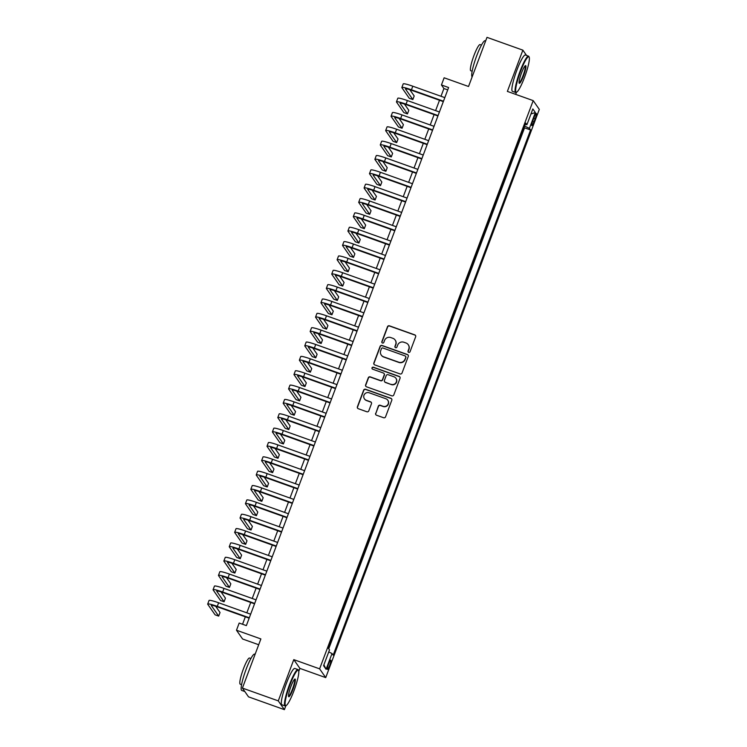 <?xml version="1.0" encoding="UTF-8"?>
<svg xmlns="http://www.w3.org/2000/svg" width="747" height="747" viewBox="0 0 747 747"><rect width="100%" height="100%" fill="white"/><g stroke="black" fill="none" stroke-linecap="round" stroke-linejoin="round"><path stroke-width="1.12" d="M408.674 352.369A1.055 1.036 -34.9 0 0 410.028 351.734L415.659 336.766A1.513 1.485 -34.9 0 0 414.772 334.861L389.42 325.813A1.513 1.485 -34.9 0 0 387.488 326.719L381.857 341.678A1.055 1.036 -34.9 0 0 382.473 343.022A1.055 1.036 -34.9 0 0 383.827 342.387L384.556 340.445A4.846 4.753 -34.9 0 1 390.765 337.551L392.875 338.307A4.846 4.753 -34.9 0 1 395.686 344.423L394.958 346.356A1.055 1.036 -34.9 0 0 395.574 347.691A1.055 1.036 -34.9 0 0 396.928 347.056L397.656 345.123A4.846 4.753 -34.9 0 1 403.856 342.229L405.976 342.976A4.846 4.753 -34.9 0 1 408.786 349.092L408.058 351.034A1.055 1.036 -34.9 0 0 408.674 352.369M329.632 665.54A4.93 0.756 109.6 0 0 330.762 660.133A4.93 0.756 109.6 0 0 328.577 664.027A4.93 0.756 109.6 0 0 327.447 669.433A4.93 0.756 109.6 0 0 329.632 665.54M375.629 413.296A1.513 1.485 -34.9 0 0 376.507 415.211L383.622 417.741A1.513 1.485 -34.9 0 0 385.555 416.835L391.802 400.224A1.513 1.485 -34.9 0 0 390.924 398.31L365.572 389.262A1.513 1.485 -34.9 0 0 363.64 390.167L357.393 406.788A1.513 1.485 -34.9 0 0 358.271 408.702L366.861 411.765A1.513 1.485 -34.9 0 0 368.794 410.859L371.474 403.744A1.513 1.485 -34.9 0 0 370.596 401.839L366.329 400.317A4.052 3.978 -34.9 0 1 364.583 394.136A4.052 3.978 -34.9 0 1 369.167 392.782L385.854 398.739A4.052 3.978 -34.9 0 1 387.609 404.921A4.052 3.978 -34.9 0 1 383.024 406.275L380.242 405.276A1.513 1.485 -34.9 0 0 378.299 406.181L375.797 413.53A1.513 1.485 -34.9 0 0 375.881 414.781M526.57 55.455L522.872 50.152L486.997 37.35L468.528 86.493L444.129 77.791L441.44 84.962L448.611 87.53L246.361 625.612L239.18 623.054L236.482 630.225L242.598 639.002L258.695 644.745M298.791 671.348L299.902 668.397L293.786 659.629L278.276 700.882L242.411 688.08L260.88 638.937L236.482 630.225M293.786 659.629L319.613 668.845L533.199 100.621L539.306 109.389L325.729 677.613L319.613 668.845M522.872 50.152L507.372 91.405L533.199 100.621M400.084 373.939A1.513 1.485 -34.9 0 0 402.026 373.033L408.273 356.412A1.513 1.485 -34.9 0 0 407.395 354.508L382.034 345.459A1.513 1.485 -34.9 0 0 380.102 346.365L373.855 362.986A1.513 1.485 -34.9 0 0 374.733 364.9L400.084 373.939M400.037 378.318L393.79 394.939A1.513 1.485 -34.9 0 1 391.848 395.845L366.497 386.797A1.513 1.485 -34.9 0 1 365.619 384.882L368.29 377.777A1.513 1.485 -34.9 0 1 370.232 376.871L380.512 380.54A1.513 1.485 -34.9 0 0 382.455 379.635L384.229 374.91A1.513 1.485 -34.9 0 0 383.342 373.005L372.641 369.186A1.055 1.036 -34.9 0 1 372.183 367.561A1.055 1.036 -34.9 0 1 373.379 367.207L399.159 376.404A1.513 1.485 -34.9 0 1 400.037 378.318M278.276 700.882L284.392 709.65L248.518 696.848L242.411 688.08M534.133 117.204L532.947 120.36A4.781 0.738 109.6 0 0 531.855 125.599A4.781 0.738 109.6 0 0 533.974 121.836L535.16 118.68A4.781 0.738 109.6 0 0 536.253 113.441A4.781 0.738 109.6 0 0 534.133 117.204M328.736 651.963L332.023 653.504L333.171 655.166L530.575 129.987L529.418 128.335L524.618 126.084M332.023 653.504L326.084 669.293L323.572 665.689L329.511 649.899L328.353 648.247L525.748 123.068L526.906 124.73L532.844 108.941L535.356 112.545L529.418 128.335M328.736 648.798L524.553 127.84L524.161 127.289M515.663 94.365L516.466 92.226M299.902 668.397L325.729 677.613M284.392 709.65L285.896 705.654M441.44 84.962L443.914 88.519L441.001 96.27M439.507 100.247L435.604 110.621M434.11 114.599L430.216 124.973M428.722 128.951L424.819 139.315M423.325 143.303L419.431 153.667M417.928 157.645L414.034 168.019M412.54 171.997L408.637 182.371M407.143 186.348L403.249 196.713M401.755 200.691L397.852 211.065M396.358 215.043L392.455 225.417M390.961 229.394L387.067 239.759M385.573 243.746L381.67 254.111M380.176 258.088L376.283 268.462M374.779 272.44L370.885 282.814M369.392 286.792L365.488 297.157M363.994 301.134L360.101 311.508M358.607 315.486L354.704 325.86M353.21 329.838L349.316 340.202M347.813 344.19L343.919 354.554M342.425 358.532L338.522 368.906M337.028 372.884L333.134 383.258M331.64 387.235L327.737 397.6M326.243 401.578L322.349 411.952M320.846 415.93L316.952 426.304M315.458 430.281L311.555 440.646M310.061 444.633L306.167 454.998M304.664 458.975L300.77 469.349M299.276 473.327L295.373 483.701M293.879 487.679L289.985 498.044M288.491 502.021L284.588 512.395M283.094 516.373L279.201 526.747M277.697 530.725L273.804 541.089M272.31 545.077L268.406 555.441M266.912 559.419L263.019 569.793M261.525 573.771L257.622 584.135M256.128 588.122L252.234 598.487M250.731 602.465L246.837 612.839M245.343 616.817L242.542 624.259M447.724 89.883L443.914 88.519M524.553 127.84L530.575 129.987M525.262 124.375L526.906 124.73M530.958 113.955L535.356 112.545M326.084 669.293L323.909 664.802M408.264 352.098A1.055 1.036 -34.9 0 1 408.226 351.267L408.954 349.335A4.846 4.753 -34.9 0 0 408.413 344.955L408.254 344.712M395.154 340.044L395.322 340.277A4.846 4.753 -34.9 0 1 395.854 344.656L395.126 346.589A1.055 1.036 -34.9 0 0 395.163 347.43M415.565 335.524A1.513 1.485 -34.9 0 0 414.94 335.095L389.589 326.047A1.513 1.485 -34.9 0 0 387.646 326.953L382.025 341.921A1.055 1.036 -34.9 0 0 382.072 342.752M408.179 355.17A1.513 1.485 -34.9 0 0 407.554 354.741L382.203 345.693A1.513 1.485 -34.9 0 0 380.26 346.599L374.014 363.219A1.513 1.485 -34.9 0 0 374.107 364.471M405.714 357.262A1.055 1.036 -34.9 0 0 405.098 355.927L382.847 347.981A1.055 1.036 -34.9 0 0 381.493 348.616L380.718 350.66A4.846 4.753 -34.9 0 0 383.538 356.777L398.749 362.202A4.846 4.753 -34.9 0 0 404.949 359.307L405.882 357.496A1.055 1.036 -34.9 0 0 405.761 356.543L405.602 356.3M381.259 355.04L381.418 355.273A4.846 4.753 -34.9 0 0 383.697 357.01L383.538 356.777M405.882 357.496L405.117 359.54A4.846 4.753 -34.9 0 1 398.907 362.444L383.697 357.01M384.061 373.547L384.219 373.78A1.513 1.485 -34.9 0 1 384.388 375.153L382.613 379.868A1.513 1.485 -34.9 0 1 380.681 380.774L370.4 377.104A1.513 1.485 -34.9 0 0 368.458 378.01L365.787 385.125A1.513 1.485 -34.9 0 0 365.871 386.367M399.944 377.076A1.513 1.485 -34.9 0 0 399.328 376.647L373.547 367.449A1.055 1.036 -34.9 0 0 372.23 368.915M391.185 384.341A4.052 3.978 -34.9 0 0 395.919 378.262A4.052 3.978 -34.9 0 0 394.014 376.805L388.132 374.714A1.513 1.485 -34.9 0 0 386.199 375.62L384.425 380.335A1.513 1.485 -34.9 0 0 385.303 382.249L391.353 384.584A4.052 3.978 -34.9 0 0 396.087 378.496L395.919 378.262M384.593 381.698L384.752 381.941A1.513 1.485 -34.9 0 0 385.471 382.483L385.303 382.249M391.353 384.584L385.471 382.483M387.758 400.187L387.926 400.42A4.052 3.978 -34.9 0 1 383.183 406.508L380.41 405.518A1.513 1.485 -34.9 0 0 378.468 406.424L375.797 413.53M364.424 398.861L364.592 399.103A4.052 3.978 -34.9 0 0 366.497 400.551L366.329 400.317M371.38 402.502A1.513 1.485 -34.9 0 0 370.755 402.073L366.497 400.551M391.717 398.973A1.513 1.485 -34.9 0 0 391.092 398.543L365.741 389.495A1.513 1.485 -34.9 0 0 363.798 390.401L357.552 407.022A1.513 1.485 -34.9 0 0 357.645 408.273M443.316 101.611L411.849 90.387A7.713 0.831 -159.4 0 0 405.462 88.856A7.713 0.831 -159.4 0 0 405.5 89.005L412.848 99.547L409.263 98.268L401.914 87.726A11.56 1.242 20.6 0 1 401.858 87.502L403.203 83.916A11.56 1.242 20.6 0 1 412.792 86.204L444.81 97.633M401.858 87.502A11.56 1.242 20.6 0 1 411.438 89.789L443.466 101.219M412.848 99.547L414.193 95.961L409.832 89.705M524.525 77.361A18.815 2.885 109.6 0 0 529.175 57.117A18.815 2.885 109.6 0 0 520.491 71.581A18.815 2.885 109.6 0 0 516.681 92.124A18.815 2.885 109.6 0 0 524.525 77.361M516.681 92.124L516.112 92.404A19.273 2.96 -70.4 0 1 515.598 92.469A19.273 2.96 -70.4 0 1 520.015 71.357A19.273 2.96 -70.4 0 1 528.549 56.165A19.273 2.96 -70.4 0 1 528.904 56.539L529.175 57.117M523.516 75.914A9.403 1.447 -70.4 0 1 519.174 83.141A9.403 1.447 -70.4 0 1 521.499 73.019A9.403 1.447 -70.4 0 1 525.421 65.643A9.403 1.447 -70.4 0 1 523.516 75.914M519.081 82.74A8.945 1.373 109.6 0 0 523.031 75.69A8.945 1.373 109.6 0 0 525.094 65.895M472.123 76.922A19.273 2.96 -70.4 0 1 476.679 55.894A19.273 2.96 -70.4 0 1 485.214 40.702L485.681 40.861M472.141 71.236L470.778 70.741A13.876 2.129 -70.4 0 1 473.953 55.539A13.876 2.129 -70.4 0 1 480.106 44.605L481.47 45.091M515.598 92.469L512.442 91.339A19.273 2.96 -70.4 0 1 516.849 70.227A19.273 2.96 -70.4 0 1 525.393 55.035L528.549 56.165M293.954 690.779A18.815 2.885 109.6 0 0 298.604 670.545A18.815 2.885 109.6 0 0 289.92 684.999A18.815 2.885 109.6 0 0 286.11 705.542A18.815 2.885 109.6 0 0 293.954 690.779M286.11 705.542L285.541 705.822A19.273 2.96 -70.4 0 1 285.027 705.887A19.273 2.96 -70.4 0 1 289.444 684.775A19.273 2.96 -70.4 0 1 297.978 669.583A19.273 2.96 -70.4 0 1 298.333 669.956L298.604 670.545M292.945 689.341A9.403 1.447 -70.4 0 1 288.603 696.568A9.403 1.447 -70.4 0 1 290.928 686.446A9.403 1.447 -70.4 0 1 294.85 679.07A9.403 1.447 -70.4 0 1 292.945 689.341M288.51 696.167A8.945 1.373 109.6 0 0 292.46 689.117A8.945 1.373 109.6 0 0 294.523 679.322M244.82 691.545L241.692 690.424A19.273 2.96 -70.4 0 1 246.108 669.312A19.273 2.96 -70.4 0 1 254.643 654.12L255.11 654.288M241.57 684.654L240.207 684.168A13.876 2.129 -70.4 0 1 243.382 668.967A13.876 2.129 -70.4 0 1 249.535 658.023L250.899 658.518M285.027 705.887L281.871 704.766A19.273 2.96 -70.4 0 1 286.288 683.645A19.273 2.96 -70.4 0 1 294.822 668.462L297.978 669.583M437.919 115.962L406.461 104.729A7.713 0.831 -159.4 0 0 400.065 103.207A7.713 0.831 -159.4 0 0 400.112 103.357L407.451 113.889L403.866 112.61L396.526 102.078A11.56 1.242 20.6 0 1 396.461 101.853L397.806 98.259A11.56 1.242 20.6 0 1 407.395 100.556L439.423 111.985M396.461 101.853A11.56 1.242 20.6 0 1 406.051 104.141L438.069 115.57M407.451 113.889L408.805 110.304L404.444 104.048M432.532 130.314L401.064 119.081A7.713 0.831 -159.4 0 0 394.677 117.559A7.713 0.831 -159.4 0 0 394.715 117.709L402.063 128.241L398.478 126.962L391.129 116.429A11.56 1.242 20.6 0 1 391.064 116.196L392.418 112.61A11.56 1.242 20.6 0 1 401.998 114.907L434.026 126.327M391.064 116.196A11.56 1.242 20.6 0 1 400.653 118.493L432.681 129.922M402.063 128.241L403.408 124.656L399.047 118.399M427.135 144.657L395.677 133.433A7.713 0.831 -159.4 0 0 389.28 131.902A7.713 0.831 -159.4 0 0 389.327 132.06L396.666 142.593L393.081 141.314L385.732 130.781A11.56 1.242 20.6 0 1 385.676 130.548L387.021 126.962A11.56 1.242 20.6 0 1 396.61 129.25L428.629 140.679M385.676 130.548A11.56 1.242 20.6 0 1 395.256 132.835L427.284 144.264M396.666 142.593L398.02 139.007L393.66 132.751M421.747 159.008L390.279 147.785A7.713 0.831 -159.4 0 0 383.893 146.253A7.713 0.831 -159.4 0 0 383.93 146.403L391.279 156.945L387.684 155.665L380.344 145.123A11.56 1.242 20.6 0 1 380.279 144.899L381.633 141.314A11.56 1.242 20.6 0 1 391.213 143.601L423.241 155.031M380.279 144.899A11.56 1.242 20.6 0 1 389.869 147.187L421.887 158.616M391.279 156.945L392.623 153.35L388.263 147.103M416.35 173.36L384.882 162.127A7.713 0.831 -159.4 0 0 378.496 160.605A7.713 0.831 -159.4 0 0 378.533 160.754L385.882 171.287L382.296 170.008L374.947 159.475A11.56 1.242 20.6 0 1 374.891 159.242L376.236 155.656A11.56 1.242 20.6 0 1 385.816 157.953L417.844 169.373M374.891 159.242A11.56 1.242 20.6 0 1 384.472 161.539L416.499 172.968M385.882 171.287L387.226 167.701L382.866 161.445M410.953 187.702L379.495 176.479A7.713 0.831 -159.4 0 0 373.098 174.947A7.713 0.831 -159.4 0 0 373.145 175.106L380.484 185.639L376.899 184.36L369.56 173.827A11.56 1.242 20.6 0 1 369.494 173.593L370.839 170.008A11.56 1.242 20.6 0 1 380.428 172.296L412.456 183.725M369.494 173.593A11.56 1.242 20.6 0 1 379.074 175.89L411.102 187.31M380.484 185.639L381.838 182.053L377.478 175.797M405.565 202.054L374.098 190.83A7.713 0.831 -159.4 0 0 367.711 189.299A7.713 0.831 -159.4 0 0 367.748 189.449L375.097 199.991L371.502 198.711L364.162 188.169A11.56 1.242 20.6 0 1 364.097 187.945L365.451 184.36A11.56 1.242 20.6 0 1 375.031 186.647L407.059 198.076M364.097 187.945A11.56 1.242 20.6 0 1 373.687 190.233L405.705 201.662M375.097 199.991L376.441 196.405L372.081 190.149M400.168 216.406L368.701 205.173A7.713 0.831 -159.4 0 0 362.314 203.651A7.713 0.831 -159.4 0 0 362.36 203.8L369.7 214.333L366.114 213.054L358.765 202.521A11.56 1.242 20.6 0 1 358.709 202.297L360.054 198.702A11.56 1.242 20.6 0 1 369.644 200.999L401.662 212.428M358.709 202.297A11.56 1.242 20.6 0 1 368.29 204.585L400.317 216.014M369.7 214.333L371.044 210.747L366.684 204.491M394.771 230.758L363.313 219.525A7.713 0.831 -159.4 0 0 356.926 218.003A7.713 0.831 -159.4 0 0 356.963 218.152L364.303 228.685L360.717 227.405L353.378 216.873A11.56 1.242 20.6 0 1 353.312 216.639L354.657 213.054A11.56 1.242 20.6 0 1 364.247 215.351L396.274 226.771M353.312 216.639A11.56 1.242 20.6 0 1 362.902 218.936L394.92 230.365M364.303 228.685L365.656 225.099L361.296 218.843M389.383 245.1L357.916 233.876A7.713 0.831 -159.4 0 0 351.529 232.345A7.713 0.831 -159.4 0 0 351.566 232.504L358.915 243.036L355.329 241.757L347.981 231.225A11.56 1.242 20.6 0 1 347.915 230.991L349.269 227.405A11.56 1.242 20.6 0 1 358.849 229.693L390.877 241.122M347.915 230.991A11.56 1.242 20.6 0 1 357.505 233.279L389.532 244.708M358.915 243.036L360.259 239.451L355.899 233.195M383.986 259.452L352.528 248.228A7.713 0.831 -159.4 0 0 346.132 246.697A7.713 0.831 -159.4 0 0 346.178 246.846L353.518 257.388L349.932 256.109L342.593 245.567A11.56 1.242 20.6 0 1 342.528 245.343L343.872 241.757A11.56 1.242 20.6 0 1 353.462 244.045L385.48 255.474M342.528 245.343A11.56 1.242 20.6 0 1 352.108 247.63L384.135 259.06M353.518 257.388L354.872 253.793L350.511 247.537M378.598 273.804L347.131 262.57A7.713 0.831 -159.4 0 0 340.744 261.048A7.713 0.831 -159.4 0 0 340.781 261.198L348.13 271.731L344.535 270.451L337.196 259.919A11.56 1.242 20.6 0 1 337.13 259.685L338.484 256.1A11.56 1.242 20.6 0 1 348.065 258.397L380.092 269.816M337.13 259.685A11.56 1.242 20.6 0 1 346.72 261.982L378.738 273.411M348.13 271.731L349.475 268.145L345.114 261.889M373.201 288.146L341.734 276.922A7.713 0.831 -159.4 0 0 335.347 275.391A7.713 0.831 -159.4 0 0 335.394 275.55L342.733 286.082L339.147 284.803L331.799 274.27A11.56 1.242 20.6 0 1 331.743 274.037L333.087 270.451A11.56 1.242 20.6 0 1 342.677 272.739L374.695 284.168M331.743 274.037A11.56 1.242 20.6 0 1 341.323 276.334L373.351 287.754M342.733 286.082L344.078 282.497L339.717 276.241M367.804 302.498L336.346 291.274A7.713 0.831 -159.4 0 0 329.95 289.743A7.713 0.831 -159.4 0 0 329.997 289.892L337.336 300.434L333.75 299.155L326.411 288.613A11.56 1.242 20.6 0 1 326.346 288.389L327.69 284.803A11.56 1.242 20.6 0 1 337.28 287.091L369.307 298.52M326.346 288.389A11.56 1.242 20.6 0 1 335.935 290.676L367.954 302.105M337.336 300.434L338.69 296.848L334.329 290.592M362.416 316.849L330.949 305.616A7.713 0.831 -159.4 0 0 324.562 304.094A7.713 0.831 -159.4 0 0 324.6 304.244L331.948 314.776L328.363 313.497L321.014 302.965A11.56 1.242 20.6 0 1 320.949 302.74L322.302 299.145A11.56 1.242 20.6 0 1 331.883 301.443L363.91 312.872M320.949 302.74A11.56 1.242 20.6 0 1 330.538 305.028L362.566 316.457M331.948 314.776L333.293 311.191L328.932 304.935M357.019 331.201L325.561 319.968A7.713 0.831 -159.4 0 0 319.165 318.446A7.713 0.831 -159.4 0 0 319.212 318.595L326.551 329.128L322.965 327.849L315.617 317.316A11.56 1.242 20.6 0 1 315.561 317.083L316.905 313.497A11.56 1.242 20.6 0 1 326.495 315.794L358.513 327.214M315.561 317.083A11.56 1.242 20.6 0 1 325.141 319.38L357.169 330.8M326.551 329.128L327.905 325.543L323.544 319.286M351.632 345.544L320.164 334.32A7.713 0.831 -159.4 0 0 313.777 332.788A7.713 0.831 -159.4 0 0 313.815 332.947L321.163 343.48L317.568 342.201L310.229 331.668A11.56 1.242 20.6 0 1 310.164 331.435L311.518 327.849A11.56 1.242 20.6 0 1 321.098 330.137L353.126 341.566M310.164 331.435A11.56 1.242 20.6 0 1 319.753 333.722L351.772 345.151M321.163 343.48L322.508 339.894L318.147 333.638M346.235 359.895L314.767 348.672A7.713 0.831 -159.4 0 0 308.38 347.14A7.713 0.831 -159.4 0 0 308.418 347.29L315.766 357.832L312.181 356.543L304.832 346.01A11.56 1.242 20.6 0 1 304.776 345.786L306.121 342.201A11.56 1.242 20.6 0 1 315.71 344.488L347.728 355.917M304.776 345.786A11.56 1.242 20.6 0 1 314.356 348.074L346.384 359.503M315.766 357.832L317.111 354.237L312.75 347.981M340.837 374.247L309.379 363.014A7.713 0.831 -159.4 0 0 302.983 361.492A7.713 0.831 -159.4 0 0 303.03 361.641L310.369 372.174L306.784 370.895L299.444 360.362A11.56 1.242 20.6 0 1 299.379 360.129L300.724 356.543A11.56 1.242 20.6 0 1 310.313 358.84L342.341 370.26M299.379 360.129A11.56 1.242 20.6 0 1 308.969 362.426L340.987 373.855M310.369 372.174L311.723 368.588L307.362 362.332M335.45 388.589L303.982 377.366A7.713 0.831 -159.4 0 0 297.595 375.834A7.713 0.831 -159.4 0 0 297.633 375.993L304.981 386.526L301.396 385.247L294.047 374.714A11.56 1.242 20.6 0 1 293.982 374.48L295.336 370.895A11.56 1.242 20.6 0 1 304.916 373.183L336.944 384.612M293.982 374.48A11.56 1.242 20.6 0 1 303.571 376.777L335.599 388.197M304.981 386.526L306.326 382.94L301.965 376.684M330.053 402.941L298.595 391.717A7.713 0.831 -159.4 0 0 292.198 390.186A7.713 0.831 -159.4 0 0 292.245 390.336L299.584 400.878L295.999 399.598L288.65 389.056A11.56 1.242 20.6 0 1 288.594 388.832L289.939 385.247A11.56 1.242 20.6 0 1 299.528 387.534L331.547 398.963M288.594 388.832A11.56 1.242 20.6 0 1 298.174 391.12L330.202 402.549M299.584 400.878L300.938 397.292L296.578 391.036M324.665 417.293L293.197 406.06A7.713 0.831 -159.4 0 0 286.811 404.538A7.713 0.831 -159.4 0 0 286.848 404.687L294.187 415.22L290.602 413.941L283.262 403.408A11.56 1.242 20.6 0 1 283.197 403.184L284.551 399.589A11.56 1.242 20.6 0 1 294.131 401.886L326.159 413.315M283.197 403.184A11.56 1.242 20.6 0 1 292.787 405.472L324.805 416.901M294.187 415.22L295.541 411.634L291.181 405.378M319.268 431.645L287.8 420.412A7.713 0.831 -159.4 0 0 281.414 418.89A7.713 0.831 -159.4 0 0 281.451 419.039L288.8 429.572L285.214 428.292L277.865 417.76A11.56 1.242 20.6 0 1 277.809 417.526L279.154 413.941A11.56 1.242 20.6 0 1 288.734 416.238L320.762 427.657M277.809 417.526A11.56 1.242 20.6 0 1 287.39 419.823L319.417 431.243M288.8 429.572L290.144 425.986L285.784 419.73M313.871 445.987L282.413 434.763A7.713 0.831 -159.4 0 0 276.017 433.232A7.713 0.831 -159.4 0 0 276.063 433.391L283.402 443.923L279.817 442.644L272.478 432.102A11.56 1.242 20.6 0 1 272.412 431.878L273.757 428.292A11.56 1.242 20.6 0 1 283.346 430.58L315.365 442.009M272.412 431.878A11.56 1.242 20.6 0 1 281.993 434.166L314.02 445.595M283.402 443.923L284.756 440.338L280.396 434.082M308.483 460.339L277.016 449.115A7.713 0.831 -159.4 0 0 270.629 447.584A7.713 0.831 -159.4 0 0 270.666 447.733L278.015 458.275L274.42 456.987L267.081 446.454A11.56 1.242 20.6 0 1 267.015 446.23L268.369 442.644A11.56 1.242 20.6 0 1 277.949 444.932L309.977 456.361M267.015 446.23A11.56 1.242 20.6 0 1 276.605 448.517L308.623 459.947M278.015 458.275L279.359 454.68L274.999 448.424M303.086 474.69L271.619 463.457A7.713 0.831 -159.4 0 0 265.232 461.935A7.713 0.831 -159.4 0 0 265.278 462.085L272.618 472.618L269.032 471.338L261.683 460.806A11.56 1.242 20.6 0 1 261.627 460.572L262.972 456.987A11.56 1.242 20.6 0 1 272.562 459.284L304.58 470.703M261.627 460.572A11.56 1.242 20.6 0 1 271.208 462.869L303.235 474.298M272.618 472.618L273.962 469.032L269.602 462.776M297.689 489.033L266.231 477.809A7.713 0.831 -159.4 0 0 259.835 476.278A7.713 0.831 -159.4 0 0 259.881 476.437L267.221 486.969L263.635 485.69L256.296 475.157A11.56 1.242 20.6 0 1 256.23 474.924L257.575 471.338A11.56 1.242 20.6 0 1 267.165 473.626L299.192 485.055M256.23 474.924A11.56 1.242 20.6 0 1 265.82 477.221L297.838 488.641M267.221 486.969L268.575 483.384L264.214 477.128M292.301 503.385L260.834 492.161A7.713 0.831 -159.4 0 0 254.447 490.63A7.713 0.831 -159.4 0 0 254.484 490.779L261.833 501.321L258.247 500.042L250.899 489.5A11.56 1.242 20.6 0 1 250.833 489.276L252.187 485.69A11.56 1.242 20.6 0 1 261.767 487.978L293.795 499.407M250.833 489.276A11.56 1.242 20.6 0 1 260.423 491.563L292.45 502.992M261.833 501.321L263.177 497.735L258.817 491.479M286.904 517.736L255.446 506.503A7.713 0.831 -159.4 0 0 249.05 504.981A7.713 0.831 -159.4 0 0 249.096 505.131L256.436 515.663L252.85 514.384L245.511 503.851A11.56 1.242 20.6 0 1 245.446 503.627L246.79 500.032A11.56 1.242 20.6 0 1 256.38 502.329L288.398 513.759M245.446 503.627A11.56 1.242 20.6 0 1 255.026 505.915L287.053 517.344M256.436 515.663L257.79 512.078L253.429 505.822M281.516 532.088L250.049 520.855A7.713 0.831 -159.4 0 0 243.662 519.333A7.713 0.831 -159.4 0 0 243.699 519.482L251.048 530.015L247.453 528.736L240.114 518.203A11.56 1.242 20.6 0 1 240.048 517.97L241.402 514.384A11.56 1.242 20.6 0 1 250.983 516.681L283.01 528.101M240.048 517.97A11.56 1.242 20.6 0 1 249.638 520.267L281.656 531.687M251.048 530.015L252.393 526.43L248.032 520.173M276.119 546.431L244.652 535.207A7.713 0.831 -159.4 0 0 238.265 533.675A7.713 0.831 -159.4 0 0 238.302 533.834L245.651 544.367L242.065 543.088L234.717 532.546A11.56 1.242 20.6 0 1 234.661 532.322L236.005 528.736A11.56 1.242 20.6 0 1 245.595 531.024L277.613 542.453M234.661 532.322A11.56 1.242 20.6 0 1 244.241 534.609L276.269 546.038M245.651 544.367L246.996 540.781L242.635 534.525M270.722 560.782L239.264 549.559A7.713 0.831 -159.4 0 0 232.868 548.027A7.713 0.831 -159.4 0 0 232.915 548.177L240.254 558.719L236.668 557.43L229.329 546.897A11.56 1.242 20.6 0 1 229.264 546.673L230.608 543.088A11.56 1.242 20.6 0 1 240.198 545.375L272.225 556.804M229.264 546.673A11.56 1.242 20.6 0 1 238.853 548.961L270.872 560.39M240.254 558.719L241.608 555.124L237.247 548.868M265.334 575.134L233.867 563.901A7.713 0.831 -159.4 0 0 227.48 562.379A7.713 0.831 -159.4 0 0 227.518 562.528L234.866 573.061L231.281 571.782L223.932 561.249A11.56 1.242 20.6 0 1 223.867 561.016L225.22 557.43A11.56 1.242 20.6 0 1 234.801 559.727L266.828 571.147M223.867 561.016A11.56 1.242 20.6 0 1 233.456 563.313L265.484 574.742M234.866 573.061L236.211 569.475L231.85 563.219M259.937 589.476L228.479 578.253A7.713 0.831 -159.4 0 0 222.083 576.721A7.713 0.831 -159.4 0 0 222.13 576.88L229.469 587.413L225.883 586.134L218.535 575.601A11.56 1.242 20.6 0 1 218.479 575.367L219.823 571.782A11.56 1.242 20.6 0 1 229.413 574.069L261.431 585.499M218.479 575.367A11.56 1.242 20.6 0 1 228.059 577.664L260.087 589.084M229.469 587.413L230.823 583.827L226.462 577.571M254.55 603.828L223.082 592.604A7.713 0.831 -159.4 0 0 216.695 591.073A7.713 0.831 -159.4 0 0 216.733 591.222L224.081 601.765L220.486 600.485L213.147 589.943A11.56 1.242 20.6 0 1 213.082 589.719L214.436 586.134A11.56 1.242 20.6 0 1 224.016 588.421L256.044 599.85M213.082 589.719A11.56 1.242 20.6 0 1 222.671 592.007L254.69 603.436M224.081 601.765L225.426 598.179L221.065 591.923M249.153 618.18L217.685 606.947A7.713 0.831 -159.4 0 0 211.298 605.425A7.713 0.831 -159.4 0 0 211.336 605.574L218.684 616.107L215.099 614.828L207.75 604.295A11.56 1.242 20.6 0 1 207.694 604.071L209.039 600.476A11.56 1.242 20.6 0 1 218.628 602.773L250.647 614.202M207.694 604.071A11.56 1.242 20.6 0 1 217.274 606.359L249.302 617.788M218.684 616.107L220.029 612.521L215.668 606.265M533.769 118.175L535.16 118.68M532.602 121.341L533.974 121.836M412.792 86.204L411.438 89.789M407.395 100.556L406.051 104.141M401.998 114.907L400.653 118.493M396.61 129.25L395.256 132.835M391.213 143.601L389.869 147.187M385.816 157.953L384.472 161.539M380.428 172.296L379.074 175.89M375.031 186.647L373.687 190.233M369.644 200.999L368.29 204.585M364.247 215.351L362.902 218.936M358.849 229.693L357.505 233.279M353.462 244.045L352.108 247.63M348.065 258.397L346.72 261.982M342.677 272.739L341.323 276.334M337.28 287.091L335.935 290.676M331.883 301.443L330.538 305.028M326.495 315.794L325.141 319.38M321.098 330.137L319.753 333.722M315.71 344.488L314.356 348.074M310.313 358.84L308.969 362.426M304.916 373.183L303.571 376.777M299.528 387.534L298.174 391.12M294.131 401.886L292.787 405.472M288.734 416.238L287.39 419.823M283.346 430.58L281.993 434.166M277.949 444.932L276.605 448.517M272.562 459.284L271.208 462.869M267.165 473.626L265.82 477.221M261.767 487.978L260.423 491.563M256.38 502.329L255.026 505.915M250.983 516.681L249.638 520.267M245.595 531.024L244.241 534.609M240.198 545.375L238.853 548.961M234.801 559.727L233.456 563.313M229.413 574.069L228.059 577.664M224.016 588.421L222.671 592.007M218.628 602.773L217.274 606.359"/></g></svg>
